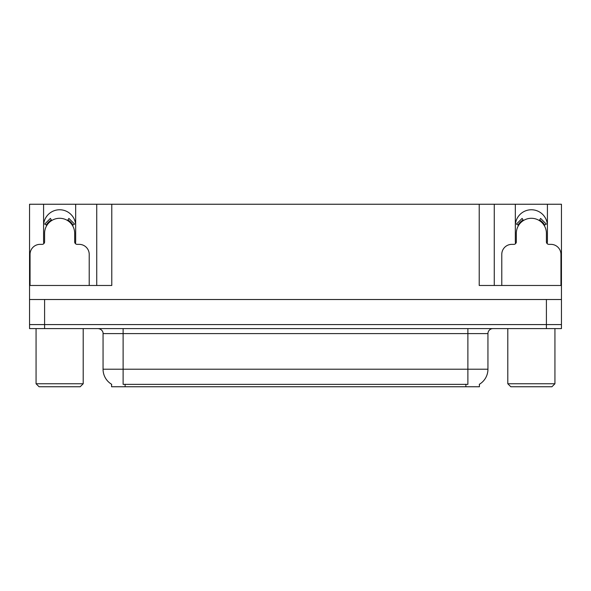 <?xml version="1.0" encoding="UTF-8"?>
<svg xmlns="http://www.w3.org/2000/svg" width="591" height="591" viewBox="0 0 591 591"><rect width="100%" height="100%" fill="white"/><g stroke="black" fill="none" stroke-linecap="round" stroke-linejoin="round"><path stroke-width="0.89" d="M547.163 243.647A16.046 16.046 0 0 0 547.414 240.847L547.414 204.242L561.45 204.242L561.45 299.511L29.55 299.511L29.55 324.585L44.591 324.585L29.55 324.585L29.55 328.596L44.591 328.596L44.591 324.585L546.409 324.585L44.591 324.585L44.591 299.511M75.434 243.647A16.046 16.046 0 0 0 75.678 240.847L75.678 204.242L96.739 204.242L96.739 285.475M479.419 384.261L479.419 386.758L111.581 386.758L111.581 384.261M43.586 225.806A16.046 16.046 0 0 1 59.632 209.761A16.046 16.046 0 0 1 75.678 225.806M44.591 328.596L561.45 328.596L561.45 324.585L546.409 324.585L561.45 324.585L561.45 299.511M96.739 204.242L479.22 204.242L479.22 285.475L561.45 285.475M43.837 243.647A16.046 16.046 0 0 1 43.586 240.847L43.586 204.242L29.55 204.242L29.55 285.475L111.78 285.475L111.78 204.242M29.55 285.475L29.55 299.511M479.22 204.242L494.261 204.242L494.261 285.475M494.261 204.242L515.322 204.242L515.322 240.847A16.046 16.046 0 0 0 515.566 243.647M547.414 204.242L515.322 204.242M43.586 204.242L75.678 204.242M547.414 225.806A16.046 16.046 0 0 0 531.368 209.761A16.046 16.046 0 0 0 515.322 225.806M111.729 384.349A17.553 17.553 0 0 1 103.056 369.205L123.113 369.205L123.113 384.349L467.887 384.349L467.887 369.205L487.944 369.205L487.944 333.605A5.016 5.016 0 0 1 492.96 328.596M103.056 369.205L103.056 333.605C103.314 332.792 102.457 329.054 98.04 328.596M479.271 384.349A17.553 17.553 0 0 0 487.944 369.205M89.219 285.475L89.219 254.381A10.025 10.025 0 0 0 79.187 244.356L77.185 244.356A2.504 2.504 0 0 1 74.68 241.852L74.68 233.327A15.041 15.041 0 0 0 59.632 218.286A15.041 15.041 0 0 0 44.591 233.327L44.591 241.852A2.504 2.504 0 0 1 42.087 244.356L40.077 244.356A10.025 10.025 0 0 0 30.052 254.381L30.052 285.475M67.559 220.539L68.881 218.404L74.555 224.078L72.42 225.4M46.852 225.4L44.717 224.078L50.39 218.404L51.712 220.539M560.948 285.475L560.948 254.381A10.025 10.025 0 0 0 550.923 244.356L548.913 244.356A2.504 2.504 0 0 1 546.409 241.852L546.409 233.327A15.041 15.041 0 0 0 531.368 218.286A15.041 15.041 0 0 0 516.32 233.327L516.32 241.852A2.504 2.504 0 0 1 513.815 244.356L511.813 244.356A10.025 10.025 0 0 0 501.781 254.381L501.781 285.475M539.288 220.539L540.61 218.404L546.283 224.078L544.148 225.4M518.58 225.4L516.445 224.078L522.119 218.404L523.441 220.539M39.08 386.758L36.066 383.751L83.198 383.751L80.191 386.758L39.08 386.758M510.809 386.758L507.802 383.751L554.934 383.751L551.92 386.758L510.809 386.758M546.409 299.511L546.409 328.596M465.878 386.758L465.878 384.261M125.122 386.758L125.122 384.261M467.887 328.596L467.887 333.605L103.056 333.605M487.944 333.605L467.887 333.605L467.887 369.205L123.113 369.205L123.113 328.596M72.996 225.045A15.713 15.713 0 0 0 67.913 219.963M51.358 219.963A15.713 15.713 0 0 0 46.275 225.045M72.56 225.311A15.211 15.211 0 0 0 67.647 220.399M51.624 220.399A15.211 15.211 0 0 0 46.704 225.311M544.725 225.045A15.713 15.713 0 0 0 539.642 219.963M523.087 219.963A15.713 15.713 0 0 0 518.004 225.045M544.296 225.311A15.211 15.211 0 0 0 539.376 220.399M523.353 220.399A15.211 15.211 0 0 0 518.44 225.311M83.198 328.596L83.198 383.751M36.066 328.596L36.066 383.751M554.934 328.596L554.934 383.751M507.802 328.596L507.802 383.751"/></g></svg>
